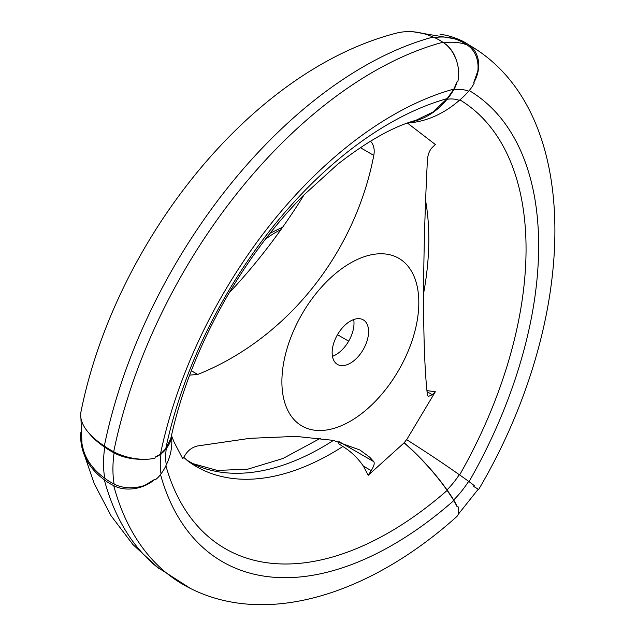 <?xml version="1.0" encoding="UTF-8"?>
<svg xmlns="http://www.w3.org/2000/svg" width="636" height="636" viewBox="0 0 636 636"><rect width="100%" height="100%" fill="white"/><g stroke="black" fill="none" stroke-linecap="round" stroke-linejoin="round"><path stroke-width="0.95" d="M404.122 442.648A99.908 34.479 45.1 0 1 446.997 489.927A66.947 23.103 45.1 0 1 453.675 499.991A29.868 10.311 45.1 0 1 457.181 506.876L453.873 500.516L447.188 490.412C435.294 473.582 420.937 457.729 404.114 442.855L406.571 439.603A99.908 7.107 32.9 0 1 459.264 474.671A66.947 4.762 32.9 0 1 468.645 481.365A29.868 2.123 32.9 0 1 474.265 485.618L473.709 486.524L477.835 488.909A29.868 2.123 32.9 0 1 478.034 489.482L458.19 514.405M423.632 293.204A271.318 156.647 120 0 0 425.595 200.555M426.955 390.607L435.334 391.76L432.273 394.694L428.187 396.514L427.408 394.972C422.344 351.12 422.312 260.14 427.408 160.2C427.805 154.683 429.427 150.43 432.273 147.441L435.334 144.515L407.414 123.034M456.561 60.833A29.868 22.101 -98.9 0 0 444.85 43.622M104.312 446.051A379.636 219.181 -60 0 1 433.092 37.047A99.908 70.644 75 0 0 395.656 33.326C249.05 71.478 114.846 243.365 81.003 411.643A99.908 40.783 11.6 0 0 104.312 446.051A66.947 27.332 11.6 0 0 113.709 451.719A29.868 12.195 11.6 0 0 155.033 458.055L155.2 457.117L160.447 454.104L165.758 448.706L170.869 438.315M155.2 457.117A29.868 13.992 8 0 0 161.027 453.889A66.947 31.355 8 0 0 166.298 448.499A99.908 46.786 8 0 0 171.585 436.686A99.908 46.786 8 0 0 171.792 434.102M165.758 448.706A327.953 189.345 -60 0 1 447.188 98.604L432.83 112.119L415.968 120.276C393.342 126.524 367.147 141.272 337.382 164.517L303.046 195.761C273.901 225.51 248.032 260.021 225.438 299.278C199.076 345.809 180.886 392.158 170.861 438.315M370.486 141.144L371.225 141.987C373.936 145.445 374.787 149.921 373.793 155.415C354.904 253.629 286.764 338.885 197.724 374.453L189.647 375.113M80.772 432.679A99.908 70.644 -15 0 0 82.378 449.223A99.908 70.644 -15 0 0 104.312 479.783A66.947 47.342 -15 0 0 113.709 485.626A29.868 21.123 -15 0 0 155.033 479.139L155.2 479.902A29.868 19.978 -9.5 0 0 161.027 473.852A70.397 40.64 -60 0 1 161.027 453.889M80.923 418.13L81.98 443.833L83.388 450.018A99.908 66.82 -9.5 0 0 104.717 478.185A66.947 44.774 -9.5 0 0 114.106 484.012A29.868 19.978 -9.5 0 0 144.674 485.403L155.033 479.139M113.709 485.626A380.066 219.428 -60 0 0 186.626 586.456C263.304 627.963 368.236 596.004 456.688 516.678A29.868 12.195 -131.6 0 0 457.896 506.192L457.181 506.876M473.709 486.524L477.835 488.909M453.675 499.991A70.397 40.64 120 0 0 468.645 481.365M459.629 474.925A327.953 189.345 120 0 0 459.892 99.876M435.334 391.76L406.722 439.603M469.034 481.651A340.681 196.699 120 0 0 469.209 90.543M478.701 489.41C578.124 321.045 584.858 114.655 471.586 46.508A380.066 219.428 120 0 0 468.287 44.536A66.947 54.664 -60 0 0 464.988 42.429A66.947 54.664 -60 0 0 458.389 39.313A99.908 81.575 -60 0 0 439.985 34.249M443.777 42.858A109.774 63.377 120 0 1 467.047 44.957A29.868 24.295 -68.6 0 1 477.835 70.946L473.709 82.704A29.868 24.391 -60 0 0 468.287 44.536M473.709 82.704L474.265 82.974A29.868 24.295 -68.6 0 1 468.645 91.171A70.397 40.64 120 0 0 453.675 89.835A29.868 22.101 -98.9 0 0 457.181 81.448L453.873 89.08L447.188 98.604M338.042 441.495A12.362 7.139 -60 0 1 338.94 443.896L342.86 446.504A271.318 156.647 -60 0 1 187.612 460.822L183.693 457.292M304.318 194.473A376.973 217.647 -60 0 1 229.175 292.854M363.395 466.116L368.188 475.291L371.225 470.64L363.395 466.116C357.758 457.984 350.913 451.441 342.86 446.504M113.709 451.719A380.066 219.428 -60 0 1 442.855 42.262A29.868 21.123 75 0 1 457.896 81.297L457.181 81.448M160.447 454.104A340.681 196.699 -60 0 1 453.873 89.08M433.092 37.047A66.947 47.342 75 0 1 442.855 42.262M371.225 470.64C373.936 466.26 374.795 463.27 373.793 461.664L369.786 457.268L359.96 450.026L333.216 440.358L295.971 436.383L249.924 438.331L197.724 445.939C192.788 447.036 188.805 449.747 185.792 454.072L182.747 458.731L174.105 442.155L171.656 436.113M350.356 263.089A96.823 55.896 120 0 0 282.495 391.752A96.823 55.896 120 0 0 368.268 408.097A96.823 55.896 120 0 0 418.218 292.528A96.823 55.896 120 0 0 350.356 263.089M350.356 321.116A25.75 14.867 120 0 0 333.534 343.806A25.75 14.867 120 0 0 337.485 364.444A25.75 14.867 120 0 0 363.236 349.577A25.75 14.867 120 0 0 363.236 319.844A25.75 14.867 120 0 0 350.356 321.116M332.461 356.327A25.75 14.867 120 0 0 353.695 319.55M348.663 341.166L337.485 334.711M446.997 489.927A57.669 33.295 120 0 0 459.264 474.671M453.873 500.516A340.681 196.699 -60 0 1 160.526 474.567M447.188 490.412A327.953 189.345 -60 0 1 165.893 465.759M333.423 440.406A270.896 156.4 -60 0 1 193.916 464.272L186.284 459.772M457.165 39.734A109.352 63.131 120 0 0 456.704 39.559A109.352 63.131 120 0 0 434.396 37.588M457.125 39.718A99.908 81.265 -68.6 0 0 455.01 38.852L413.273 31.8M410.156 122.128A99.908 73.935 -98.9 0 0 446.997 99.303A66.947 49.544 -98.9 0 0 453.675 89.835M407.604 123.018A99.908 81.265 -68.6 0 0 459.264 100.401A57.669 33.295 120 0 0 446.997 99.303M114.106 484.012A109.774 63.377 -60 0 1 114.106 452.88A29.868 13.992 8 0 0 141.947 459.264M404.114 442.855L368.188 475.291M459.264 100.401A66.947 54.458 -68.6 0 0 468.645 91.171M89.207 433.41A99.908 46.786 8 0 0 104.717 447.18A66.947 31.355 8 0 0 114.106 452.88M104.717 478.185A109.352 63.131 -60 0 1 104.717 447.18M161.027 473.852A66.947 44.774 -9.5 0 0 166.298 464.852A99.908 66.82 -9.5 0 0 171.521 437.21M166.298 464.852A57.669 33.295 -60 0 1 166.298 448.499M190.363 588.395L156.631 566.732A379.636 219.181 -60 0 1 104.312 479.783M467.047 44.957A66.947 54.458 -68.6 0 0 457.721 39.949L456.704 39.559M432.273 394.694L427.058 391.681M371.225 141.987L370.136 141.359M373.793 155.415L360.318 147.631M280.881 229.715A81.114 46.833 120 0 0 275.34 232.601A81.114 46.833 120 0 0 265.093 239.589M197.724 374.453L191.309 370.748M373.793 461.664L339.537 441.885M270.022 233.269L282.734 227.108M192.271 463.469L217.321 470.433L247.841 469.153L282.925 458.508L320.576 438.204M171.474 437.409L171.585 436.686M159.254 568.846L132.837 544.48L111.093 515.796L94.295 483.773L82.378 449.223M464.988 42.429L475.132 48.773"/></g></svg>
